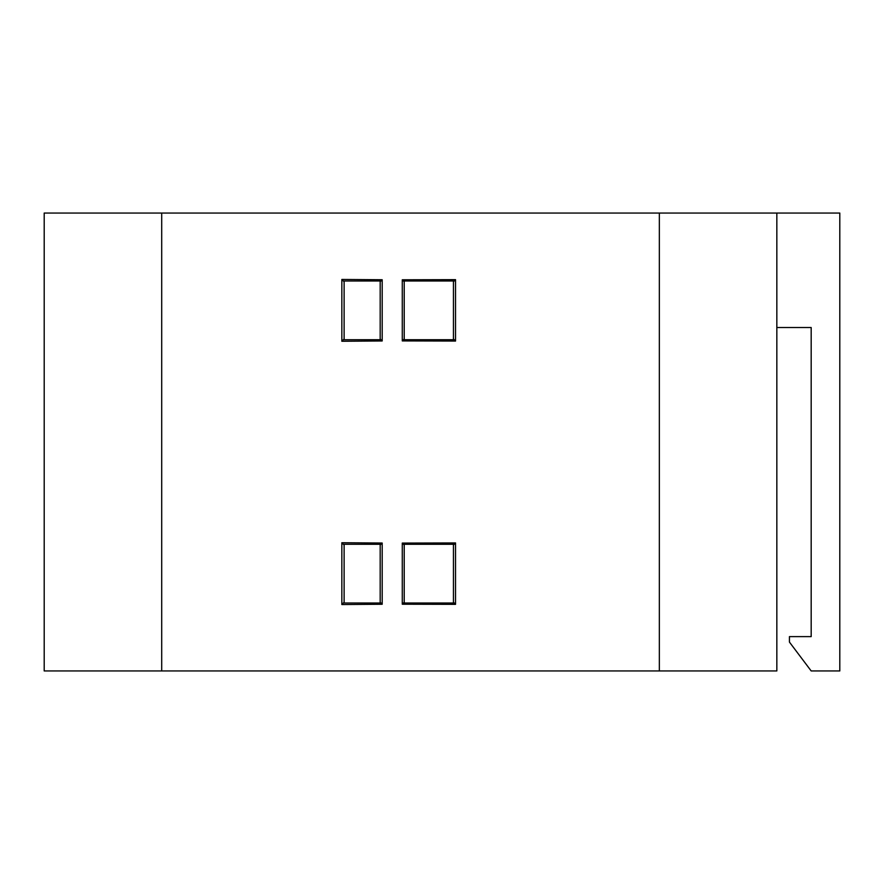 <?xml version="1.0" encoding="UTF-8"?>
<svg xmlns="http://www.w3.org/2000/svg" width="884" height="884" viewBox="0 0 884 884"><rect width="100%" height="100%" fill="white"/><g stroke="black" fill="none" stroke-linecap="round" stroke-linejoin="round"><path stroke-width="1.33" d="M380.186 280.99L344.119 280.99L344.119 339.721L380.186 339.721L380.186 280.99M404.22 603.01L453.448 603.01L453.448 544.279L404.22 544.279L404.22 603.01M453.448 280.99L404.22 280.99L404.22 339.721L453.448 339.721L453.448 280.99M344.119 603.01L380.186 603.01L380.186 544.279L344.119 544.279L344.119 603.01M455.536 542.942L455.536 604.347L402.275 604.214L402.275 543.085L455.536 542.942L453.448 545.03M382.186 340.97L341.843 341.257L341.843 279.454L382.186 279.742L382.186 340.97L380.186 338.97M455.536 341.058L402.275 340.915L402.275 279.786L455.536 279.653L455.536 341.058L453.448 338.97M382.186 543.03L382.186 604.258L341.843 604.546L341.843 542.743L382.186 543.03L380.186 545.03M659.342 213.055L776.837 213.055L776.837 670.945L659.342 670.945L659.342 213.055L44.2 213.055L44.2 670.945L161.706 670.945L161.706 213.055M659.342 670.945L161.706 670.945M776.837 213.055L839.8 213.055L839.8 670.945L811.181 670.945L789.434 642.082L789.434 636.613L811.181 636.613L811.181 327.522L776.837 327.522M382.186 604.258L380.186 602.269M341.843 604.546L344.119 602.269M341.843 542.743L344.119 545.03M382.186 279.742L380.186 281.731M341.843 279.454L344.119 281.731M341.843 341.257L344.119 338.97M402.275 340.915L404.22 338.97M402.275 279.786L404.22 281.731M455.536 279.653L453.448 281.731M402.275 604.214L404.22 602.269M402.275 543.085L404.22 545.03M455.536 604.347L453.448 602.269"/></g></svg>
